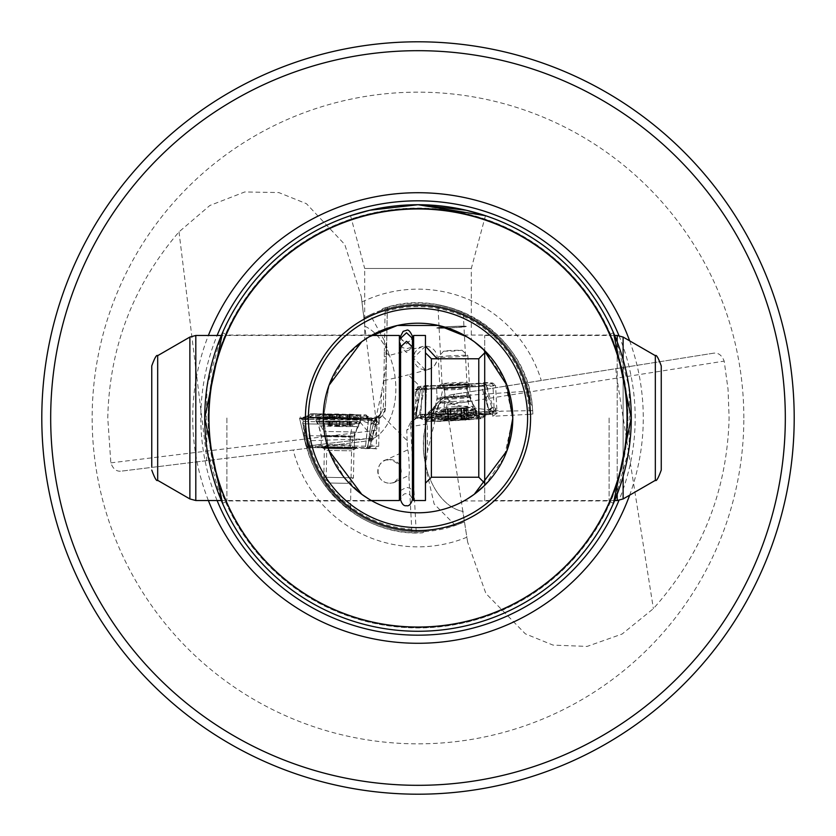 <?xml version="1.0" encoding="UTF-8"?>
<svg xmlns="http://www.w3.org/2000/svg" width="836" height="836" viewBox="0 0 836 836"><rect width="100%" height="100%" fill="white"/><g stroke="black" fill="none" stroke-linecap="round" stroke-linejoin="round"><path stroke-width="0.63" stroke-dasharray="4.18 3.13" d="M329.802 414.416L351.402 414.781L329.802 414.416L329.572 425.19L331.537 425.148L328.046 424.97L351.193 425.555L329.593 425.19M355.07 414.74L324.431 414.186L355.07 414.74M359.971 418.731L319.321 418L359.971 418.731M359.877 423.706L319.227 422.974L359.877 423.706M326.907 444.585L351.716 445.024L326.907 444.585M353.827 449.078L324.358 448.556L353.827 449.078M353.273 477.805L323.814 477.272L353.273 477.805M347.598 483.333L329.332 483.009L347.598 483.333M336.532 414.238L336.323 425.012M342.917 425.514L343.126 414.729M370.243 314.764L381.279 310.344A113.748 113.748 0 0 1 530.944 404.488L526.189 382.867A113.748 113.748 0 0 0 363.932 317.92L370.243 314.764L385.939 343.606L386.117 365.06L381.634 392.418L375.343 420.184L373.964 423.026L371.268 424.228L357.703 419.118L373.138 437.97L307.752 446.006L308.327 448.18L121.575 471.107C116.612 471.817 113.027 469.08 110.843 462.872L107.771 418C109.37 347.546 133.112 285.515 179.008 231.885L209.857 205.489L244.749 191.966L278.764 192.552L306.436 203.691L344.787 244.499L361.34 296.801L377.224 430.164L374.1 438.074A59.241 38.08 83 0 0 395.616 382.47A59.241 38.08 83 0 0 388.803 353.952A59.241 38.08 83 0 0 364.956 326.27L361.34 296.801M357.139 417.979L303.071 417.394L303.123 421.48L357.056 422.483L357.139 417.979L375.657 418.261A109.004 1.944 -178.9 0 1 362.113 418.846L376.921 416.976L371.174 424.186M303.071 417.394L303.269 424.792C305.359 485.444 362.155 536.817 422.619 532.845L411.939 532.772L408.856 475.465L394.634 482.09A11.85 11.85 0 0 1 389.628 483.208C404.405 483.825 405.784 460.009 389.628 459.507C375.155 458.462 373.358 482.842 389.628 483.208A11.85 11.85 0 0 1 384.623 460.615L407.592 449.904L407.132 440.645L380.662 414.175L383.39 407.801L384.372 350.859L389.012 355.499L384.309 356.836M443.289 400.872L441.272 401.51L438.681 405.387L427.415 451.639L426.193 462.089L423.727 453.007C422.19 425.252 429.474 406.526 445.578 396.818L452.109 404.196C463.896 406.881 480.637 409.201 502.352 411.155L458.567 414.917L473.479 414.175A15.403 0.7 -3 0 1 482.738 413.58A15.403 0.7 177 0 1 497.065 413.527L495.581 385.396A15.403 0.7 177 0 0 481.254 385.448A15.403 0.7 177 0 0 467.449 386.483L468.296 402.67L469.456 407.665A15.403 0.7 -3 0 1 470.396 407.56L442.798 408.929L439.872 411.333L440.07 415.126L426.182 415.262L443.289 400.872L452.109 404.196M425.712 416.307L423.779 416.234L441.272 401.51M529.324 414.342L532.866 413.998L532.25 405.512C526.973 335.508 448.807 284.836 382.742 308.609L387.392 307.22L385.302 307.815L385.103 311.588A111.376 111.376 0 0 1 529.324 414.342L492.738 416.276L492.519 411.772A2.383 2.372 -35.8 0 0 490.032 409.525L488.893 409.588L485.402 397.894L488.015 396.045L487.513 386.587L484.932 388.416A2.383 2.372 144.8 0 0 482.445 386.169L416.38 389.963L415.429 391.99L415.983 401.405L413.632 413.81L416.641 411.761A2.372 2.362 54.2 0 0 416.15 413.329L416.412 418.293L420.707 416.976A15.403 0.7 -3 0 1 423.267 416.736L426.182 415.262M627.721 418A209.721 209.721 0 0 0 418 208.279A209.721 209.721 0 0 0 208.279 418A209.721 209.721 0 0 0 418 627.721A209.721 209.721 0 0 0 627.721 418M371.372 500.524L221.331 500.524L207.035 449.36A213.274 213.274 0 0 0 628.965 449.36L614.669 500.524L484.702 500.524L484.702 335.476L484.702 350.65L504.192 378.551L512.792 418A94.792 94.792 0 0 1 418 512.792A94.792 94.792 0 0 1 323.208 418L329.384 451.649L344.536 477.899L362.249 494.661L369.073 499.186M484.702 335.476L614.669 335.476L628.965 386.64A213.274 213.274 0 0 0 207.035 386.64L221.331 335.476L371.372 335.476M394.634 482.09C404.718 471.964 403.046 464.429 389.628 459.507L384.623 460.615M373.964 423.026L380.317 415.053L376.931 416.976M179.008 231.885L205.938 451.2A9.478 0.826 83 0 1 206.273 460.709L364.58 441.272C372.49 439.046 376.242 437.625 375.834 437.009L374.1 438.074M369.449 440.676A9.478 9.478 0 0 0 375.834 437.009M338.549 447.208L356.962 447.887L321.432 447.197L338.549 447.208M350.42 510.963L350.503 506.992L344.913 506.7L350.42 510.963L338.622 501.119L325.998 486.886L326.698 450.374L351.58 450.844L326.698 450.374L321.432 447.197M352.489 424.698L303.217 423.789L304.419 435.608L350.138 436.455L352.489 424.698L353.638 424.74L303.217 423.81L303.123 421.48M303.217 423.81L353.597 424.74L357.056 422.483M356.962 447.887L351.569 450.855L350.503 506.992L344.913 506.71L333.156 495.539L325.998 486.886M453.425 387.162A17.775 0.815 -3 0 1 436.946 387.162A17.775 0.815 -3 0 1 455.86 385.417A17.775 0.815 177 0 1 472.33 385.291A17.775 0.815 177 0 1 453.425 387.162M442.056 383.87L439.099 327.848A12.446 0.564 177 0 0 450.667 327.806A12.446 0.564 -3 0 1 439.099 327.848L437.876 304.795L449.601 307.491C434.072 303.729 434.668 303.907 451.388 308.024L463.196 312.33L463.949 326.531A12.446 0.564 -3 0 0 452.37 326.573A12.446 0.564 177 0 0 439.099 327.848A12.446 0.564 -3 0 1 452.37 326.573A12.446 0.564 -3 0 1 463.949 326.531L466.896 382.564A12.446 0.564 177 0 1 453.624 383.828A12.446 0.564 -3 0 1 442.056 383.87A12.446 0.564 -3 0 1 442.087 383.828A12.446 0.564 -3 0 1 455.327 382.606A12.446 0.564 177 0 1 466.864 382.522L472.33 385.291M452.537 326.458A14.808 0.679 177 0 0 436.726 327.973A14.808 0.679 177 0 0 450.51 327.921A14.808 0.679 -3 0 1 436.726 327.973A14.808 0.679 -3 0 1 452.537 326.458A14.808 0.679 177 0 1 466.31 326.406A14.808 0.679 177 0 0 452.537 326.458M488.015 396.045L491.881 407.477L495.414 408.146L496.114 413.83A15.403 0.7 177 0 0 497.065 413.527M416.662 418.125L415.158 389.534A15.403 0.7 177 0 1 431.585 387.967A15.403 0.7 177 0 1 444.355 387.685L444.951 398.96L443.895 408.929A15.403 0.7 177 0 0 442.902 408.929L470.396 407.56L473.249 409.682L439.872 411.333M418 50.682A367.317 367.317 0 0 0 50.682 418A367.317 367.317 0 0 0 418 785.317A367.317 367.317 0 0 0 785.317 418A367.317 367.317 0 0 0 418 50.682M418 794.2A376.2 376.2 0 0 1 41.8 418A376.2 376.2 0 0 1 418 41.8A376.2 376.2 0 0 1 794.2 418A376.2 376.2 0 0 1 418 794.2M527.6 418A109.6 109.6 0 0 1 418 527.6A109.6 109.6 0 0 1 308.4 418A109.6 109.6 0 0 1 418 308.4A109.6 109.6 0 0 1 527.6 418M466.927 499.186L463.886 500.942L466.927 499.186M484.702 500.524L484.702 485.35L504.192 457.449L512.792 418A94.792 94.792 0 0 0 418 323.208A94.792 94.792 0 0 0 323.208 418L329.384 384.351L344.536 358.101L362.249 341.339L368.969 336.877M329.039 450.729L323.208 418L329.039 385.271M226.89 418L226.89 500.942L226.89 418M609.11 418L609.11 500.942L609.11 418M350.535 215.667L364.684 268.45L471.316 268.45L364.684 268.45L364.684 339.625L368.833 336.96L364.684 339.625M471.316 339.625L467.167 336.96L471.316 339.625L471.316 268.45L485.465 215.667M422.619 532.845L424.28 531.571L455.39 525.426L464.44 521.842A113.748 113.748 0 0 1 308.327 448.18L364.58 441.272L374.026 438.116A59.241 38.08 -97 0 0 374.58 437.803L374.58 437.803A59.241 38.08 83 0 0 395.616 382.47A59.241 38.08 83 0 0 364.444 326.03M743.841 418A325.841 325.841 0 0 0 418 92.159A325.841 325.841 0 0 0 92.159 418A325.841 325.841 0 0 0 418 743.841A325.841 325.841 0 0 0 743.841 418M455.045 394.132L452.819 394.487A59.241 38.08 81 0 1 454.502 394.279L713.129 353.262C718.072 352.374 721.761 354.997 724.185 361.11L728.062 389.43L729.107 418C727.174 490.732 701.937 554.278 653.397 608.639L622.12 634.022L587.112 646.416L553.024 645.099L525.374 633.855L485.883 593.466L467.669 542.23L466.875 537.235A128.859 128.859 0 0 1 293.185 450.04M713.129 353.262L452.819 394.487A59.241 38.08 -99 0 0 445.578 396.818M422.295 346.574L417.979 348.758L414.886 352.489L413.548 357.139L414.186 361.936L416.683 366.084L420.623 368.885L425.367 369.867L428.429 369.47A11.85 11.85 0 0 0 425.367 346.177A11.85 11.85 0 0 0 422.295 346.574L389.012 355.499M425.461 346.177L413.517 358.007L425.367 369.867L431.407 368.216L434.636 365.405L436.611 361.748L437.186 358.759M628.965 386.64L629.727 418L628.965 449.36M207.035 449.36L206.273 418L207.035 386.64M629.644 340.827A225.271 225.271 0 0 1 629.644 495.173M208.383 500.524A225.271 225.271 0 0 1 208.383 335.476M422.828 389.315L408.355 374.841L428.429 369.47M385.103 311.588L384.372 350.859M484.932 388.416L485.402 397.894M407.132 440.645L406.766 430.216L410.821 421.95L412.963 420.78L412.723 415.795L413.632 413.81M383.964 380.652L408.355 374.841M352.217 448.326L352.155 448.326A2.372 2.006 92.7 0 0 352.217 448.326L352.155 448.326A2.372 2.006 92.7 0 1 350.263 445.943L378.687 446.34L376.305 446.152L376.712 424.813L373.535 423.936L370.411 435.723L370.233 445.201A2.372 2.372 -154.8 0 1 367.819 447.532L310.313 446.424A111.376 111.376 0 0 0 411.511 529.188M374.716 423.956A2.372 2.372 26.9 0 0 377.13 421.626L377.224 416.432A9.489 9.478 26.9 0 0 380.662 414.175M416.412 418.293L412.963 420.78M407.592 449.904C408.616 448.796 409.943 475.59 408.856 475.465M415.983 401.405L418.92 399.284L418.418 389.827L416.715 389.764L417.634 407.111L418.92 399.284M417.634 407.111L416.976 411.396M417.624 389.534L420.696 387.319L415.429 391.99M376.712 424.813L378.374 424.092A2.372 2.372 116.9 0 0 378.98 422.567L379.241 417.467L375.657 418.261M377.13 421.626L378.99 422.577L378.624 423.8L379.084 417.394L377.224 416.432M427.415 451.639L427.342 424.092L425.702 416.307L438.681 405.387M455.39 525.426L434.135 503.972L426.005 468.693L426.193 462.089M454.502 394.279L446.424 405.105L466.875 537.235M307.752 446.006L366.367 438.806L306.561 440.823L307.752 446.006L366.367 438.806M303.269 424.792L304.523 425.9A113.748 113.748 0 0 0 424.28 531.571A113.748 113.748 0 0 1 304.523 425.9L306.561 440.823M374.026 438.116L373.138 437.98M532.866 413.998A114.929 114.929 0 0 0 385.302 307.815M451.388 308.024C467 313.5 466.394 313.322 449.601 307.491M304.419 435.608L306.634 446.414A114.929 114.929 0 0 0 411.939 532.772M382.742 308.609L381.279 310.344A113.748 113.748 0 0 1 530.944 404.488L532.25 405.512M306.634 446.414L310.313 446.424M467.031 336.877L463.886 335.058L467.031 336.877M463.949 326.531A12.446 0.564 -3 0 1 450.667 327.806A12.446 0.564 -3 0 0 463.949 326.531M532.699 410.612L502.352 411.155M496.114 413.83A17.775 0.815 -3 0 1 496.072 413.872L492.738 416.276M491.881 407.477L488.893 409.588M494.076 407.383L492.947 385.929A2.372 1.954 83.1 0 0 490.857 383.609L485.079 384.309L487.513 386.587L492.947 385.929A15.403 0.7 177 0 0 495.581 385.396C493.303 382.585 488.433 381.853 480.972 383.201A13.031 0.596 177 0 0 469.278 384.079L467.355 384.309L466.383 386.619L466.875 396.076L468.296 402.67M440.07 415.126L458.567 414.917M473.479 414.175L473.249 409.682M416.641 411.761L416.694 418.136M443.895 408.929L469.456 407.665M444.951 398.96L445.076 397.152L466.875 396.076M445.076 397.152L444.574 387.695L467.449 386.483A2.372 1.954 -96.9 0 1 469.278 384.079M450.51 327.921A14.808 0.679 177 0 0 466.31 326.406L466.31 326.406A14.808 0.679 177 0 1 450.51 327.921M442.098 385.48L443.09 385.511L444.355 387.685A2.372 2.132 -87.6 0 0 442.098 385.48A13.031 0.596 177 0 0 431.303 385.72A13.031 0.596 177 0 0 418.721 387.235L420.696 387.319M350.138 436.455L349.96 445.933L306.31 445.118M351.193 448.284L306.906 447.459L351.172 448.284L349.96 445.933L350.483 434.49M380.317 415.053L380.693 409.379A118.493 2.111 1.1 0 0 385.438 408.877A118.493 2.111 1.1 0 0 385.354 408.794L383.39 407.801M304.722 417.007L362.113 418.846M381.634 392.418L380.693 409.379M373.535 423.936L375.291 424.761L371.978 436.465L371.79 445.933L376.305 446.152A2.372 2.006 -87.3 0 1 374.256 448.504L363.712 448.66C382.982 447.939 373.18 450.844 378.687 446.34L379.241 417.467A9.478 9.468 116.9 0 0 385.354 408.794L387.308 307.24M376.409 424.813L375.291 424.761M370.411 435.723L371.978 436.465M367.819 447.532L369.407 448.274L371.79 445.933L370.233 445.201M378.927 422.608L379.021 417.467M206.273 460.709L121.575 471.107M357.703 419.118L356.136 418.752M445.849 396.849L528.519 391.102M467.669 542.23L462.778 511.381A59.241 38.08 81 0 1 425.597 464.826A59.241 38.08 81 0 1 423.727 453.007M452.819 394.487A59.241 38.08 -99 0 0 423.706 452.767A59.241 38.08 -99 0 0 463.269 511.465M452.955 413.548A22.217 1.014 177 0 0 476.656 411.281A22.217 1.014 177 0 0 476.635 411.239A22.217 1.014 177 0 0 455.996 411.354A22.217 1.014 177 0 0 432.306 413.58A22.217 1.014 177 0 0 432.285 413.621A22.217 1.014 177 0 0 452.955 413.548A22.217 1.014 177 0 0 476.656 411.281A22.217 1.014 177 0 0 476.645 411.249A22.217 1.014 177 0 0 455.996 411.354A22.217 1.014 177 0 0 432.296 413.59A22.217 1.014 177 0 0 432.285 413.621A22.217 1.014 177 0 0 452.955 413.548M454.241 385.626A16.584 0.763 177 0 0 436.538 387.319A16.584 0.763 177 0 0 451.962 387.267A16.584 0.763 177 0 0 469.665 385.574A16.584 0.763 177 0 0 454.241 385.626A16.584 0.763 177 0 0 436.538 387.319A16.584 0.763 177 0 0 451.962 387.267A16.584 0.763 177 0 0 469.665 385.574A16.584 0.763 177 0 0 454.241 385.626M456.111 413.486A22.217 1.014 177 0 0 432.4 415.753A22.217 1.014 177 0 0 453.06 415.67A22.217 1.014 177 0 0 476.771 413.412A22.217 1.014 177 0 0 456.111 413.486M494.243 411.155L425.524 414.29L419.275 414.865L414.928 418L489.896 414.29L494.243 411.155L485.549 383.515L483.929 383.515L488.799 411.155M489.865 414.217L481.599 386.357L485.549 383.515L481.599 386.357L479.739 386.535L420.654 389.377L424.604 386.535L426.464 386.357L483.929 383.515L426.464 386.357L424.604 386.535L420.654 389.377L481.599 386.357L489.896 414.29L452.067 418.136L417.697 417.686M420.623 418L422.274 389.377L420.372 418M414.949 417.927L420.654 389.377L414.928 418M414.949 418L416.777 418.136L419.264 414.896L424.604 386.535L419.275 414.865M419.296 414.792L425.524 414.217L426.464 386.357L425.524 414.29M337.399 421.01L315.998 420.999L360.42 421.846L315.998 420.989L339.019 421.825L360.42 421.846L337.399 421.01M338.319 447.782L354.297 447.793L321.128 447.155L354.297 447.793L321.128 447.155L338.319 447.782M339.061 419.693L360.462 419.714L337.441 418.867L316.039 418.857L339.061 419.693M327.252 414.708L366.126 414.938L310.752 413.705L327.252 414.708L312.141 415.252L310.292 417.237L305.767 419.557L308.139 419.379L301.838 419.254L308.202 447.438L306.091 446.372L365.416 447.438L369.324 448.577L308.202 447.438L369.324 448.577L365.416 447.438L307.784 446.372L306.091 446.372L308.202 447.438L301.817 419.17L376.994 420.571L374.685 419.39L368.603 419.17L305.15 418L299.507 418L301.817 419.17L300.27 416.892L299.518 418.073L302.245 418.324L336.898 416.892L370.975 419.578M307.899 419.463L310.01 447.511L307.899 419.39M299.518 418.073L306.091 446.372L299.507 418L305.401 417.99M305.161 418.073L307.784 446.372L305.15 418M368.362 419.16L365.416 447.438L368.603 419.17M374.664 419.463L367.223 447.511L374.685 419.39M374.695 419.379L376.294 418.303L376.994 420.55L369.324 448.577L376.994 420.571L373.19 420.801L368.415 418.313L366.502 416.255L351.423 415.158M371.341 420.644L373.953 420.863L371.341 420.644L367.641 448.577L371.351 420.571M456.749 418.052L428.596 420.174L426.945 421.365L452.934 420.801L481.087 418.679L482.738 417.488L456.749 418.052L457.02 414.374L491.578 410.842L494.212 411.082L492.571 414.384L483.396 414.896M425.524 414.217L423.267 414.311L427.708 416.621L429.558 418.606L444.647 418.679M419.264 414.896L422.441 414.269M468.756 417.488L483.762 415.92L485.664 413.757L490.492 410.978L488.548 411.187M416.777 418.136L421.323 417.749L418.648 417.634L426.945 421.365M452.934 420.801L452.307 417.781L418.648 417.634L425.796 419.578L427.144 420.801M481.087 418.679L480.031 418.606L481.682 416.621L485.873 414.311L452.067 418.136M482.539 418.052L483.751 416.715L489.018 414.374L492.571 414.384M417.227 417.645L418.627 417.634L417.227 417.645M419.338 417.676L418.648 417.634L419.338 417.676M420.383 417.927L418.899 417.645M485.8 414.322L452.307 417.781M486.698 414.269L485.089 414.426M485.946 414.301L488.652 414.384M491.443 410.852L494.222 411.187M490.951 410.81L489.018 414.374M490.492 410.978L491.913 410.81M420.309 417.781L422.985 414.175M456.383 418.313A22.582 1.035 177 0 0 432.285 420.612A22.582 1.035 177 0 0 453.3 420.539A22.582 1.035 177 0 0 477.387 418.23A22.582 1.035 177 0 0 456.383 418.313M483.762 415.92L482.738 417.488M480.031 418.606L465.035 420.174M440.927 421.365L425.837 421.292M428.596 420.174L429.558 418.606M421.898 414.28L423.267 414.311M494.212 411.082L485.549 383.515L483.929 383.515L488.778 411.082M425.775 414.29L457.282 414.384M456.999 414.384L489.812 411.019M339.353 414.938L339.531 418.428L308.139 419.379M376.294 418.303L372.731 418.418L373.901 420.759L372.48 420.759L373.608 420.916M337.326 413.914L337.023 417.143L370.724 419.557L372.731 418.418L367.38 416.244L366.126 414.938M310.752 413.705L307.993 416.318L309.257 415.168L303.823 417.143L300.27 416.892M310.564 413.914L308.17 416.161L303.301 418.303L336.898 416.892M369.961 419.484L366.293 417.237L364.517 415.252L365.05 414.708M368.592 419.254L371.581 419.588M303.531 418.303L337.023 417.143M302.381 418.313L304.011 418.261M303.06 418.313L301.765 418.355L303.301 418.303L302.59 418.261L304.2 417.164M304.91 419.588L301.838 419.254M305.443 419.651L303.823 417.143M305.767 419.557L304.377 419.62M376.973 420.644L374.11 420.874M339.165 414.844L360.922 414.865L337.525 414.008L315.768 413.998L339.165 414.844M312.141 415.252L311.64 414.144M310.156 414.248L325.267 413.705M349.438 414.144L364.517 415.252M365.928 415.158L366.502 416.255M374.591 420.916L373.19 420.801M371.1 420.55L339.667 418.303M463.719 419.327L444.282 419.996L459.361 418.575L468.474 418.533L463.719 419.327M463.144 408.564L443.717 409.243L458.797 407.811L467.909 407.78L463.144 408.564M453.311 418.742A15.403 0.7 177 0 0 441.021 420.121A15.403 0.7 177 0 0 459.455 419.797A15.403 0.7 177 0 0 471.734 418.502A15.403 0.7 177 0 0 453.311 418.742M452.098 414.666A20.44 0.941 177 0 0 435.765 416.443A20.44 0.941 177 0 0 435.796 416.495A20.44 0.941 177 0 0 460.249 416.067A20.44 0.941 177 0 0 476.551 414.342A20.44 0.941 177 0 0 476.583 414.29A20.44 0.941 177 0 0 452.098 414.666M451.837 409.703A20.44 0.941 177 0 0 435.504 411.458A20.44 0.941 177 0 0 435.504 411.479A20.44 0.941 177 0 0 459.988 411.103A20.44 0.941 177 0 0 476.321 409.326A20.44 0.941 177 0 0 476.311 409.306A20.44 0.941 177 0 0 451.837 409.703M457.271 389.461A12.477 0.575 177 0 0 467.24 388.385A12.477 0.575 177 0 0 467.24 388.374A12.477 0.575 177 0 0 452.297 388.604A12.477 0.575 177 0 0 442.328 389.691A12.477 0.575 177 0 0 442.338 389.701A12.477 0.575 177 0 0 457.271 389.461M451.618 384.476A14.808 0.679 177 0 0 439.778 385.772A14.808 0.679 177 0 0 439.788 385.783A14.808 0.679 177 0 0 457.522 385.5A14.808 0.679 177 0 0 469.351 384.226A14.808 0.679 177 0 0 469.362 384.205A14.808 0.679 177 0 0 451.618 384.476M450.102 355.812A14.808 0.679 177 0 0 438.283 357.076A14.808 0.679 177 0 0 438.263 357.108A14.808 0.679 177 0 0 456.017 356.836A14.808 0.679 177 0 0 467.846 355.54A14.808 0.679 177 0 0 467.826 355.519A14.808 0.679 177 0 0 450.102 355.812M450.928 350.399L443.602 351.172L454.596 351.026L461.921 350.211L450.928 350.399M413.611 346.783L413.611 494.421L413.611 346.783M661.255 470.083L661.255 365.917M484.702 478.725L484.702 352.834L484.702 478.725M425.461 478.725L425.461 352.834L425.461 478.725M413.611 500.524L413.611 335.476M425.461 500.524L425.461 335.476M399.389 489.217L399.389 341.579L399.389 489.217M399.389 500.524L399.389 335.476M151.755 466.54L151.755 365.917M400.58 338.319L406.505 343.899L412.43 338.319M412.43 346.919L406.505 352.499L400.58 346.919M330.105 425.179L330.314 414.395M349.135 425.357L349.344 414.572M330.304 424.991L330.513 414.207M354.945 431.982L323.887 431.428L354.945 431.982M350.242 425.514L350.451 414.729M346.94 425.263L347.149 414.489M328.997 425.022L329.206 414.238M339.824 425.075L340.022 414.301M348.936 425.545L349.145 414.76M339.426 425.451L339.635 414.677M332.3 425.273L332.509 414.489M490.857 383.609A13.031 0.596 177 0 0 491.767 382.972A13.031 0.596 177 0 0 480.961 383.201L442.996 385.511M208.07 418A209.93 209.93 0 0 1 418 208.07A209.93 209.93 0 0 1 627.93 418A209.93 209.93 0 0 1 418 627.93A209.93 209.93 0 0 1 208.07 418M618.943 335.602A217.182 217.182 0 0 1 618.943 500.398M217.109 500.524A217.182 217.182 0 0 1 217.109 335.476M361.967 301.963A128.859 128.859 0 0 1 541.279 380.485M416.704 418.084A9.478 9.447 54.2 0 0 410.685 427.395L406.766 430.216M427.342 424.092A118.493 5.424 177 0 0 410.685 427.395L416.255 532.919M416.432 413.214A17.775 0.815 177 0 0 416.15 413.329L412.723 415.795M485.079 384.309L482.445 386.169M442.934 385.511L467.449 384.299M416.882 411.469L417.237 409.609M420.707 416.976A109.004 4.985 -3 0 1 424.406 416.056M110.843 462.872L377.224 430.164M490.032 409.525L493.083 407.331M495.414 408.146A2.372 2.362 -125.8 0 1 495.832 409.379L496.072 413.872M492.519 411.772L495.832 409.379A17.775 0.815 177 0 0 495.873 409.337M443.09 385.511L431.313 385.709C422.797 385.145 417.404 386.42 415.158 389.534A15.403 0.7 177 0 0 416.715 389.764A2.372 2.132 92.4 0 1 418.721 387.235M369.407 448.274L374.256 448.504M380.871 413.256L375.343 420.184M616.216 368.613A9.478 0.826 81 0 0 616.884 378.102L653.397 608.639M446.424 405.105L724.185 361.11M452.579 398.866A16.584 0.763 177 0 0 470.281 397.173A16.584 0.763 177 0 0 454.847 397.236A16.584 0.763 177 0 0 437.144 398.929A16.584 0.763 177 0 0 452.579 398.866M337.326 435.535L321.348 435.525L338.538 436.152L354.516 436.162L337.326 435.535M427.708 416.621L456.769 416.715L485.664 413.757L483.751 416.715L452.778 419.578L423.727 419.494L425.796 419.578L427.708 416.621M455.547 406.704A19.447 0.888 177 0 0 434.804 408.668A19.447 0.888 177 0 0 452.893 408.626A19.447 0.888 177 0 0 473.636 406.62A19.447 0.888 177 0 0 455.547 406.704M452.527 397.842A16.584 0.763 177 0 0 470.229 396.149A16.584 0.763 177 0 0 454.794 396.212A16.584 0.763 177 0 0 437.092 397.905A16.584 0.763 177 0 0 452.527 397.842M457.02 414.374L424.04 414.28L457.02 414.374L489.875 411.009M308.17 416.161L337.263 415.168L366.293 417.237L367.38 416.244L368.415 418.313L339.385 416.244L310.292 417.237L309.257 415.168M338.831 426.569L357.557 426.59L337.41 425.858L318.673 425.848L338.831 426.569M337.305 436.57L321.327 436.559L354.495 437.197L337.305 436.57M372.48 420.759L339.541 418.418L306.53 419.536M461.597 408.626L462.162 419.379M450.029 408.396L450.594 419.149M450.74 409.222L451.315 419.975M452.36 401.531A15.612 0.711 177 0 0 439.882 402.868A15.612 0.711 177 0 0 458.588 402.607A15.612 0.711 177 0 0 471.055 401.228A15.612 0.711 177 0 0 452.36 401.531M457.532 407.926L458.097 418.679M447.385 408.637L447.95 419.4M454.094 409.097L454.659 419.85M445.661 409.222L446.236 419.975M444.961 409.097L445.525 419.86M460.876 407.801L461.451 418.564M465.955 407.801L466.53 418.554M466.666 407.916L467.23 418.679M464.241 408.386L464.806 419.139M655.33 480.345L655.33 355.655M623.123 359.584L623.123 476.415M623.123 498.935L623.123 337.065M617.198 341.788L617.198 494.212M617.198 500.524L617.198 335.476M478.777 477.241L478.777 358.759M431.386 477.241L431.386 358.759M195.802 500.524L195.802 335.476M189.876 498.935L189.876 337.065M157.68 480.345L157.68 355.655M347.703 425.388L347.912 414.604M328.046 424.97L328.255 414.196M324.431 414.186L319.321 418L319.227 422.974L323.887 431.428L326.834 443.331L324.368 448.545L323.814 477.272M360.191 418.784L360.097 423.758L355.112 432.024L351.716 443.801L353.983 449.12L353.429 477.847L347.692 483.365M331.537 425.148L331.746 414.363M329.332 483.009L323.814 477.283M355.227 414.771L360.18 418.784M349.667 425.346L349.876 414.562M351.193 425.555L351.402 414.781M385.939 343.606L388.803 353.952M442.087 383.828L436.946 387.162M372.114 500.942L226.89 500.942L222.575 503.429M613.425 503.429L609.11 500.942L463.886 500.942M372.114 335.058L226.89 335.058L222.575 332.571M463.886 335.058L609.11 335.058L613.425 332.571M410.81 421.95L414.583 419.233L424.845 415.879M419.411 387.779L416.38 389.963M387.392 307.22L385.438 408.877C382.021 416.641 379.554 419.693 378.05 418.01C374.361 418.428 380.725 418.418 362.594 418.846M426.005 468.693L425.597 464.826M476.635 411.239C475.862 412.702 473.751 408.01 470.281 397.173L469.665 385.574L470.229 396.149L473.636 406.62L476.645 411.249M432.296 413.59L434.804 408.668L437.092 397.905L436.538 387.319L437.144 398.929C434.835 410.068 433.226 414.949 432.306 413.58M432.285 420.612L432.4 415.753M477.387 418.23L476.771 413.412M315.768 413.998L315.998 420.989C316.875 419.599 318.662 424.448 321.348 435.525L321.128 447.155L321.327 436.559L318.673 425.848L315.998 420.989L316.039 418.857M360.922 414.865L360.42 421.846L357.557 426.59L354.495 437.197L354.297 447.793L354.516 436.162C357.63 425.19 359.595 420.414 360.42 421.846L360.462 419.714M452.349 417.739L418.669 417.634M337.044 417.164L370.463 419.536M374.486 420.916L373.692 420.853M305.276 419.588L304.523 419.609M372.72 420.79L339.531 418.428L306.289 419.557M450.698 409.243L451.262 419.996M435.765 416.443L435.504 411.479L439.882 402.868L442.422 390.903L439.788 385.783L438.263 357.108M476.583 414.29L476.321 409.326L471.055 401.228L467.272 389.597L469.351 384.226M447.051 408.605L447.626 419.369M441.021 420.121L435.796 416.495M443.602 351.172L438.283 357.076M461.921 350.211L467.826 355.519M467.846 355.54L469.362 384.205M471.734 418.502L476.551 414.342M450.855 409.17L451.419 419.923M443.717 409.243L444.282 419.996M448.263 408.72L448.838 419.473M460.918 407.78L461.493 418.543M460.772 407.853L461.336 418.617M467.909 407.78L468.474 418.533M463.353 408.302L463.928 419.055M464.565 408.407L465.14 419.17M400.58 490.492L406.505 487.315L409.922 488.193L412.43 490.492L412.43 345.508M400.716 345.717L403.025 347.776L406.505 348.685L409.974 347.776L412.284 345.717M400.674 337.316L402.377 340.503L406.505 342.164L409.358 341.433L412.326 337.326M400.58 336.239L400.58 499.761C402.304 495.048 404.279 493.073 406.505 493.836C408.804 493.125 410.779 495.1 412.43 499.761"/><path stroke-width="1.25" d="M617.198 494.212L617.198 500.524L614.669 500.524L613.425 503.429L631.274 418A213.274 213.274 0 0 1 418 631.274A213.274 213.274 0 0 1 204.726 418A213.274 213.274 0 0 1 418 204.726L369.857 210.223L350.535 215.667L369.857 210.223L418 204.726L466.143 210.223L485.465 215.667L418 204.726A213.274 213.274 0 0 1 631.274 418L613.425 332.571L614.669 335.476L617.198 335.476L617.198 341.788M221.331 335.476L222.575 332.571L204.726 418L222.575 503.429L221.331 500.524L195.802 500.524L195.802 335.476L221.331 335.476M41.8 418A376.2 376.2 0 0 1 418 41.8A376.2 376.2 0 0 1 794.2 418A376.2 376.2 0 0 1 418 794.2A376.2 376.2 0 0 1 41.8 418M512.792 418A94.792 94.792 0 0 1 418 512.792A94.792 94.792 0 0 1 323.208 418A94.792 94.792 0 0 1 418 323.208A94.792 94.792 0 0 1 512.792 418L506.961 450.719L474.242 494.306L466.927 499.186L474.231 494.306L484.702 485.35L484.702 350.65L474.242 341.694L467.031 336.877L474.231 341.694L483.365 349.354L506.961 385.271L512.792 418M308.4 418A109.6 109.6 0 0 0 418 527.6A109.6 109.6 0 0 0 527.6 418A109.6 109.6 0 0 0 418 308.4A109.6 109.6 0 0 0 308.4 418M305.433 418A112.567 112.567 0 0 0 418 530.567A112.567 112.567 0 0 0 530.567 418A112.567 112.567 0 0 0 418 305.433A112.567 112.567 0 0 0 305.433 418M369.073 499.186L361.769 494.306L329.039 450.729M467.167 336.96L438.618 325.476L397.382 325.476L368.833 336.96L397.382 325.476L438.618 325.476L467.167 336.96M437.186 358.759L425.461 346.177M50.682 418A367.317 367.317 0 0 1 418 50.682A367.317 367.317 0 0 1 785.317 418A367.317 367.317 0 0 1 418 785.317A367.317 367.317 0 0 1 50.682 418M627.042 418A209.042 209.042 0 0 0 418 208.958A209.042 209.042 0 0 0 208.958 418A209.042 209.042 0 0 0 418 627.042A209.042 209.042 0 0 0 627.042 418M629.644 495.173A225.271 225.271 0 0 1 208.383 500.524M208.383 335.476A225.271 225.271 0 0 1 629.644 340.827M368.969 336.877L361.769 341.694L329.039 385.271M655.33 480.345L655.33 355.655C656.333 354.422 658.308 357.839 661.255 365.917L661.255 470.083C658.308 478.161 656.333 481.578 655.33 480.345L623.123 498.935L623.123 476.415M413.611 341.098L413.611 500.524L425.461 500.524L425.461 335.476L413.611 335.476L413.611 341.098M371.372 335.476L399.389 335.476L399.389 500.524L371.372 500.524M157.68 355.655L189.876 337.065L189.876 498.935L157.68 480.345L157.68 355.655C156.666 354.422 154.691 357.839 151.755 365.917L151.755 466.54M412.326 337.326L412.43 336.239L412.43 338.319L406.505 332.749L400.58 338.319L400.58 336.239L403.171 331.338L406.505 330.314C408.156 329.238 410.131 331.213 412.43 336.239L412.43 345.508M406.505 341.339L412.43 346.919L412.43 499.761C410.779 504.411 408.804 506.386 406.505 505.686C403.976 506.229 402.001 504.254 400.58 499.761L400.58 346.919L406.505 341.339M618.943 500.398A217.182 217.182 0 0 1 217.109 500.524M217.109 335.476A217.182 217.182 0 0 1 618.943 335.602M617.198 335.476L623.123 337.065L623.123 359.584M478.777 477.241L431.386 477.241L431.386 358.759L478.777 358.759L478.777 477.241L484.702 483.166M412.43 499.761L412.43 490.492L413.611 494.421M412.284 345.717L413.611 341.579M617.198 500.524L623.123 498.935M478.777 358.759L484.702 352.834M431.386 358.759L425.461 352.834M400.716 345.717L399.389 341.579M189.876 498.935L195.802 500.524M157.68 480.345C156.666 481.578 154.691 478.161 151.755 470.083M189.876 337.065L195.802 335.476M400.58 490.492L399.389 494.421M431.386 477.241L425.461 483.166M655.33 355.655L623.123 337.065M400.674 337.316L400.58 336.239"/></g></svg>

